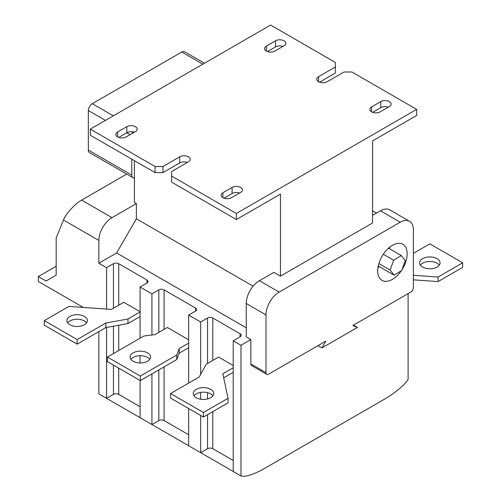 <?xml version="1.0" encoding="UTF-8"?>
<svg xmlns="http://www.w3.org/2000/svg" width="501" height="501" viewBox="0 0 501 501"><rect width="100%" height="100%" fill="white"/><g stroke="black" fill="none" stroke-linecap="round" stroke-linejoin="round"><path stroke-width="0.75" d="M437.06 258.673A10.233 5.912 0 0 0 425.906 257.395A10.233 5.912 0 0 0 419.587 262.85A10.233 5.912 0 0 0 422.581 267.033A10.233 5.912 0 0 0 433.734 268.311A10.233 5.912 0 0 0 440.053 262.85A10.233 5.912 0 0 0 437.06 258.673M439.264 265.129A10.233 5.912 0 0 0 437.06 263.232A10.233 5.912 0 0 0 420.377 265.129M210.721 389.346A10.233 5.912 0 0 0 199.567 388.068A10.233 5.912 0 0 0 193.248 393.529A10.233 5.912 0 0 0 196.242 397.706A10.233 5.912 0 0 0 207.395 398.99A10.233 5.912 0 0 0 213.714 393.529A10.233 5.912 0 0 0 210.721 389.346M212.925 395.809A10.233 5.912 0 0 0 210.721 393.905A10.233 5.912 0 0 0 194.037 395.809M84.387 316.413A10.233 5.912 0 0 0 73.234 315.135A10.233 5.912 0 0 0 66.915 320.59A10.233 5.912 0 0 0 69.915 324.773A10.233 5.912 0 0 0 81.068 326.051A10.233 5.912 0 0 0 87.387 320.59A10.233 5.912 0 0 0 84.387 316.413M86.598 322.869A10.233 5.912 0 0 0 84.387 320.972A10.233 5.912 0 0 0 67.71 322.869M147.557 352.879A10.233 5.912 0 0 0 136.397 351.602A10.233 5.912 0 0 0 130.078 357.063A10.233 5.912 0 0 0 133.078 361.24A10.233 5.912 0 0 0 144.232 362.517A10.233 5.912 0 0 0 150.55 357.063A10.233 5.912 0 0 0 147.557 352.879M149.761 359.342A10.233 5.912 0 0 0 147.557 357.438A10.233 5.912 0 0 0 130.874 359.342M401.965 269.801A20.829 12.03 120 0 0 402.854 244.288A20.829 12.03 120 0 0 392.44 245.321A20.829 12.03 120 0 0 378.831 263.676A20.829 12.03 120 0 0 382.025 280.366A20.829 12.03 120 0 0 392.44 279.339A20.829 12.03 120 0 0 401.345 270.734M377.942 267.684A20.829 12.03 120 0 0 379.244 266.588M389.534 248.772A20.829 12.03 120 0 0 389.828 247.093M319.582 82.164L335.338 73.065L335.338 66.99L318.561 76.672A6.144 3.545 0 0 0 316.757 79.183A6.144 3.545 0 0 0 320.552 82.458A6.144 3.545 0 0 0 327.247 81.688L344.024 72L351.915 72L416.663 109.381L236.378 213.464L171.636 176.089L171.636 171.53L188.414 161.842A6.144 3.545 0 0 0 190.211 159.337A6.144 3.545 0 0 0 188.414 156.826A6.144 3.545 0 0 0 179.727 156.826L162.95 166.514L162.95 172.595L155.053 172.595L155.053 166.514L162.95 166.514M284.08 45.754A6.05 3.494 0 0 0 285.852 43.286A6.05 3.494 0 0 0 284.08 40.813A6.05 3.494 0 0 0 275.525 40.813L266.319 46.136A6.05 3.494 0 0 0 264.547 48.603A6.05 3.494 0 0 0 268.279 51.828A6.05 3.494 0 0 0 274.867 51.071L284.08 45.754M135.383 131.606A6.05 3.494 0 0 0 137.155 129.133A6.05 3.494 0 0 0 135.383 126.665A6.05 3.494 0 0 0 126.828 126.665L117.616 131.982A6.05 3.494 0 0 0 115.844 134.456A6.05 3.494 0 0 0 119.576 137.681A6.05 3.494 0 0 0 126.171 136.923L135.383 131.606M240.655 192.384A6.05 3.494 0 0 0 242.428 189.917A6.05 3.494 0 0 0 240.655 187.443A6.05 3.494 0 0 0 232.101 187.443L222.889 192.766A6.05 3.494 0 0 0 221.123 195.233A6.05 3.494 0 0 0 224.855 198.459A6.05 3.494 0 0 0 231.443 197.701L240.655 192.384M389.358 106.531A6.05 3.494 0 0 0 391.124 104.064A6.05 3.494 0 0 0 389.358 101.597A6.05 3.494 0 0 0 380.804 101.597L371.592 106.913A6.05 3.494 0 0 0 369.819 109.381A6.05 3.494 0 0 0 373.552 112.606A6.05 3.494 0 0 0 380.146 111.848L389.358 106.531M240.098 333.779A3.72 2.148 180 0 1 241.188 335.294A3.72 2.148 180 0 1 240.098 336.816L240.098 333.779L212.806 318.022L212.806 360.401M212.806 411.634L212.806 448.702L233.209 460.482M170.584 393.529L203.431 412.492L228.043 398.282L228.043 402.842L203.431 417.051L170.584 398.088L170.584 393.529L199.279 376.959L206.243 364.196L218.586 357.069L233.209 365.511M113.458 308.228L113.458 263.701L106.575 267.678L98.866 263.232L98.866 240.436L63.483 220.008L56.175 237.95L56.175 275.143L46.029 280.998L38.333 276.552L38.333 281.468L83.31 307.432M268.617 374.153L325.863 341.106L321.911 347.945L357.445 327.429L352.817 325.544L410.739 292.102A3.72 2.148 120 0 0 413.369 287.543L413.369 229.802A18.612 10.746 120 0 0 409.517 221.285A18.612 10.746 120 0 0 400.211 222.206L279.145 292.102A18.612 10.746 120 0 0 265.987 314.891L265.987 372.638A3.72 2.148 120 0 0 266.757 374.341A3.72 2.148 120 0 0 268.617 374.153M265.987 314.891L246.248 303.5L246.248 336.929L250.857 339.584L240.987 345.283L240.987 475.95L233.209 471.46L233.209 340.793L240.098 336.816M240.987 345.283L233.209 340.793M200.657 415.448L200.657 452.666L151.947 424.541L158.823 420.571L158.823 369.926M207.546 363.438L207.546 318.022L200.657 321.999L200.657 374.441M200.657 392.408L200.657 399.209M200.657 321.999L188.658 315.073L188.658 383.096M188.658 408.522L188.658 445.74M151.935 373.903L151.935 424.535L98.866 393.899L98.866 331.606M158.823 332.388L158.823 289.891L151.935 293.868L151.935 334.994M151.935 293.868L140.073 287.023L140.073 338.206M140.073 355.71L140.073 362.968M140.073 380.472L140.073 417.69M88.339 150.031L131.763 175.1A5.58 3.225 120 0 0 132.922 177.655L89.491 152.586A5.58 3.225 -60 0 1 88.339 150.031L88.339 110.521A5.58 3.225 -60 0 1 92.284 103.682L181.769 52.023A5.58 3.225 -60 0 1 184.562 51.747L204.458 63.232M131.763 175.1L131.763 159.143M132.828 131.863A5.58 3.225 120 0 0 132.12 133.485M132.922 177.655A5.58 3.225 120 0 0 134.393 177.88L134.393 160.664M335.338 66.99L335.338 62.431L270.596 25.05L90.312 129.133L90.312 135.214L155.053 172.595M126.734 174.085L81.65 200.112L112.024 217.647L136.366 203.594L134.393 202.454L134.393 177.88M246.248 303.5A18.612 10.746 -60 0 1 259.405 280.704L273.884 272.35L280.46 276.145L372.575 222.964L372.575 140.913L416.663 115.462L416.663 109.381M136.366 203.594L136.366 218.787L253.111 286.19M280.46 276.145L280.46 194.094L236.378 219.544L171.636 182.164L171.636 176.089M388.25 107.17A6.05 3.494 0 0 0 380.804 107.671L372.694 112.356M282.977 46.393A6.05 3.494 0 0 0 275.525 46.894L267.421 51.572M134.281 132.239A6.05 3.494 0 0 0 126.828 132.746L118.718 137.424M239.553 193.023A6.05 3.494 0 0 0 232.101 193.524L223.991 198.202M187.393 162.43A6.144 3.545 0 0 0 179.727 162.906L162.95 172.595M90.312 129.133L155.053 166.514M236.378 213.464L236.378 219.544M408.108 293.624L408.108 379.464C403.787 385.664 396.285 392.026 385.607 398.539L263.482 469.049C252.805 474.86 245.308 477.159 240.987 475.95M106.575 267.678L106.575 309.086M106.575 327.441L106.575 398.345L113.458 394.381L113.458 365.104M246.248 327.811L116.633 252.974L136.366 218.787M98.866 263.232L116.633 252.974M113.458 263.701A3.72 2.148 180 0 1 118.724 263.701L118.724 305.19M146.962 280.009A3.72 2.148 180 0 1 148.052 281.524A3.72 2.148 180 0 1 146.962 283.046L146.962 280.009L118.724 263.701M140.073 287.023L146.962 283.046M158.823 289.891A3.72 2.148 180 0 1 164.084 289.891L164.084 329.351M195.547 308.059A3.72 2.148 180 0 1 196.636 309.574A3.72 2.148 180 0 1 195.547 311.096L195.547 308.059L164.084 289.891M188.658 315.073L195.547 311.096M207.546 318.022A3.72 2.148 180 0 1 212.806 318.022M266.757 374.341L251.627 365.598A3.72 2.148 -60 0 1 250.857 363.895L265.987 372.638M250.857 339.584L250.857 363.895M112.024 217.647A18.612 10.746 120 0 0 98.866 240.436M38.333 276.552L56.175 266.256M63.483 220.008C65.374 214.265 75.363 203.318 81.65 200.112M400.211 222.206L380.472 210.808L372.575 215.367M380.472 210.808A18.612 10.746 -60 0 1 389.778 209.888L409.517 221.285M140.073 311.741L123.728 302.303L111.385 309.43L68.919 306.412L44.307 320.621L77.154 339.584L105.849 323.013L127.962 318.999L140.073 312.004M118.724 368.147L118.724 394.381L140.073 406.706M188.658 339.791L167.328 327.479L154.984 334.599L143.837 336.033L107.421 357.063L140.318 376.051L176.74 355.027L179.214 348.59L188.658 343.141M164.084 366.889L164.084 420.571L188.658 434.755M200.657 452.666L207.546 448.702L207.546 414.678M212.806 448.702A3.72 2.148 0 0 0 207.546 448.702M233.209 471.454L200.669 452.672M164.084 420.571A3.72 2.148 0 0 0 158.823 420.571M118.724 394.381A3.72 2.148 0 0 0 113.458 394.381M317.966 345.665L321.911 347.945M353.499 325.149L357.445 327.429M401.295 255.56L393.698 260.219L390.11 270.026L394.112 275.174L401.702 270.515L405.296 260.708L401.295 255.56L388.525 248.189M394.112 275.174L378.236 266.006M393.698 260.219L383.321 254.232M390.11 270.026L378.869 263.539M107.421 357.063L107.421 361.616L140.318 380.61L176.74 359.586L179.214 353.149L179.214 348.59M179.214 353.149L188.658 347.7M176.74 359.586L176.74 355.027M140.318 380.61L140.318 376.051M44.307 320.621L44.307 325.18L77.154 344.143L105.849 327.573L127.962 323.558L127.962 318.999M127.962 323.558L140.073 316.563M105.849 327.573L105.849 323.013M77.154 344.143L77.154 339.584M376.527 213.088L372.575 210.808M228.043 398.282L222.82 373.765L233.209 367.765M223.684 377.823L233.209 372.324M203.431 417.051L203.431 412.492M413.369 279.84L438.056 281.593L462.667 267.384L462.667 262.825L429.82 243.855L413.369 253.356M413.369 275.281L438.056 277.034L462.667 262.825M438.056 281.593L438.056 277.034M212.806 395.652L212.806 395.965M92.284 103.682L113.339 115.837M202.824 64.178L181.769 52.023M130.116 134.644L126.828 132.746L126.828 126.665M105.442 120.397L88.339 110.521M380.804 101.597L380.804 107.671M371.592 106.913L371.592 111.848M232.101 187.443L232.101 193.524M222.889 192.766L222.889 197.701M117.616 131.982L117.616 136.923M275.525 40.813L275.525 46.894M266.319 46.136L266.319 51.071M318.561 76.672L318.561 81.688M179.727 156.826L179.727 162.906M259.405 280.704L279.145 292.102M118.724 325.237L118.724 350.531M113.458 353.574L113.458 326.195M207.546 398.953L207.546 392.665"/></g></svg>
